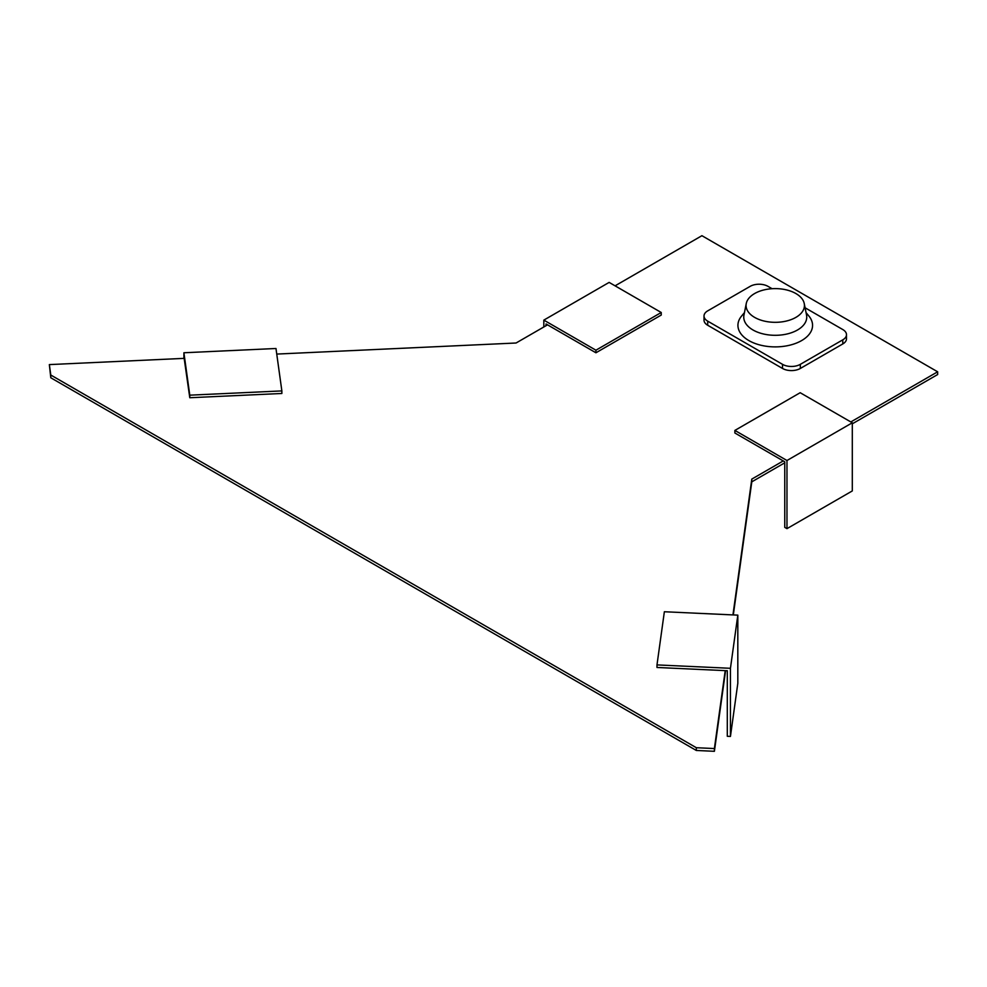 <?xml version="1.0" encoding="UTF-8"?>
<svg xmlns="http://www.w3.org/2000/svg" width="987" height="987" viewBox="0 0 987 987"><rect width="100%" height="100%" fill="white"/><g stroke="black" fill="none" stroke-linecap="round" stroke-linejoin="round"><path stroke-width="1.48" d="M725.581 670.642L714.391 751.304L696.316 750.465L50.793 377.774L49.35 364.598L184.322 358.355M276.755 354.074L516.065 343.007L547.538 324.834M49.35 364.598L50.793 375.035L696.316 747.714L714.391 748.553L725.211 670.629M732.946 614.913L751.798 479.102L783.271 460.929M850.806 421.942L937.65 371.803L701.917 235.696L615.074 285.835M937.65 371.803L937.65 374.542L852.299 423.818M733.316 614.938L751.798 481.841L784.751 462.817M751.798 481.841L751.798 479.102M714.391 751.304L714.391 748.553M50.793 377.774L50.793 375.035M696.316 750.465L696.316 747.714M806.046 312.608L808.884 316.025A37.321 21.541 180 0 1 803.689 339.294A37.321 21.541 180 0 1 764.74 346.018A37.321 21.541 180 0 1 741.607 316.025L744.445 312.608M704.015 316A12.597 7.267 180 0 0 707.704 321.145L782.518 364.339A12.597 7.267 180 0 0 800.334 364.339L800.334 368.459A12.597 7.267 180 0 1 782.518 368.459L707.704 325.266A12.597 7.267 180 0 1 704.015 320.121L704.015 316A12.597 7.267 180 0 1 707.704 310.868L750.157 286.353A12.597 7.267 180 0 1 767.972 286.353L772.068 288.71M805.096 307.784L842.787 329.547A12.597 7.267 0 0 1 846.488 334.692L846.488 338.8A12.597 7.267 0 0 1 842.787 343.945L800.334 368.459M800.334 364.339L842.787 339.836A12.597 7.267 0 0 0 846.488 334.692M767.035 321.639A29.191 16.853 0 0 0 804.245 303.54A29.191 16.853 0 0 0 775.251 288.611A29.191 16.853 0 0 0 746.258 303.54A29.191 16.853 0 0 0 767.035 321.639M746.258 303.54L743.964 315.05A31.485 18.185 0 0 0 766.381 334.568A31.485 18.185 0 0 0 806.539 315.05L804.245 303.54M595.926 352.778L595.926 350.2L661.241 312.497L661.241 315.063L595.926 352.778L546.045 323.983L546.045 325.685M595.926 350.2L543.825 320.121L609.139 282.405L661.241 312.497M543.825 326.981L543.825 320.121M734.871 430.418L734.871 432.997L784.751 461.793L784.751 527.354L786.972 528.637L786.972 460.51L852.299 422.794L800.186 392.715L734.871 430.418L786.972 460.51M786.972 528.637L852.299 490.934L852.299 422.794M189.788 397.736L281.863 393.48L281.863 390.914L189.788 395.17L189.788 397.736L184.162 358.367M281.863 390.914L275.978 348.497L183.903 352.766L189.788 395.17M183.903 358.38L183.903 352.766M664.362 611.743L737.82 615.135L730.442 668.298L656.984 664.905L664.362 611.743M656.984 664.905L656.984 667.471L727.296 670.728L727.296 736.29L730.442 736.438L730.442 668.298M730.442 736.438L737.82 683.275L737.82 615.135M707.704 321.145L707.704 325.266M782.518 364.339L782.518 368.459M842.787 339.836L842.787 343.945"/></g></svg>
